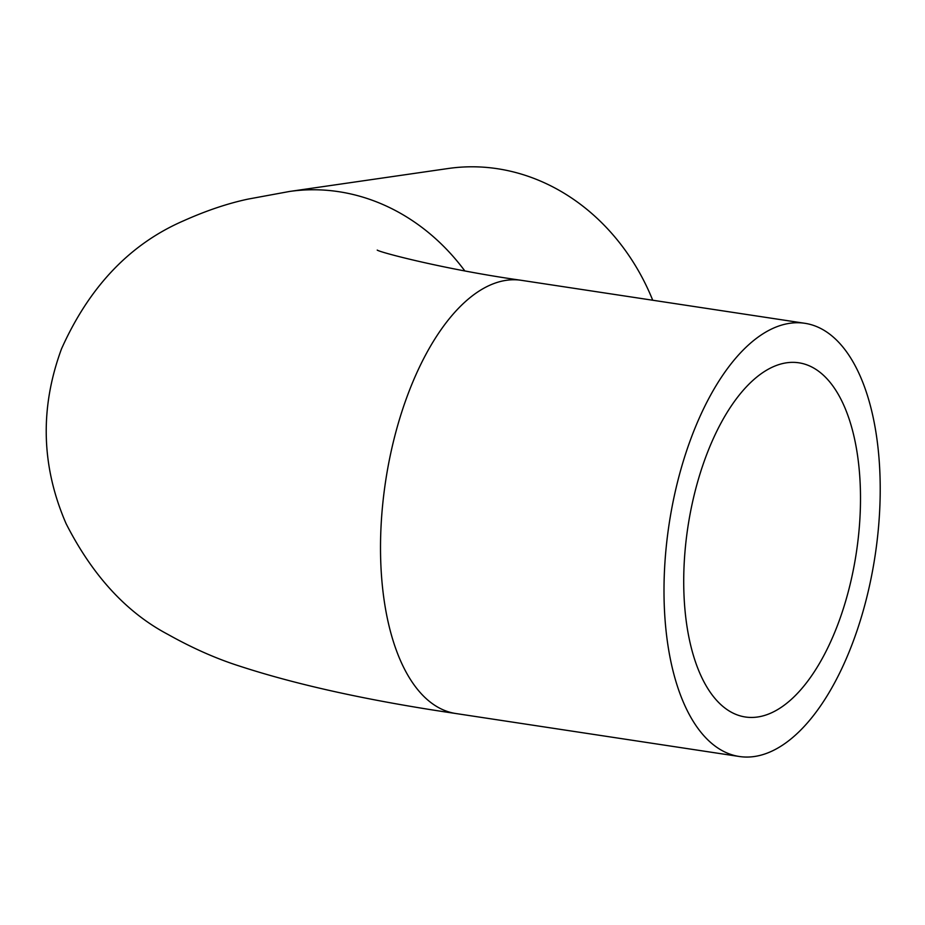 <?xml version="1.0" encoding="UTF-8"?>
<svg xmlns="http://www.w3.org/2000/svg" width="925" height="925" viewBox="0 0 925 925"><rect width="100%" height="100%" fill="white"/><g stroke="black" fill="none" stroke-linecap="round" stroke-linejoin="round"><path stroke-width="1.39" d="M859.302 527.285A179.103 85.181 -81.4 0 1 745.261 716.979A179.103 85.181 -81.4 0 1 687.876 527.134A179.103 85.181 -81.4 0 1 798.957 362.82A179.103 85.181 -81.4 0 1 859.302 527.285M878.75 524.463A219.063 104.19 -81.4 0 1 739.272 756.488A219.063 104.19 -81.4 0 1 669.087 524.278A219.063 104.19 -81.4 0 1 804.947 323.311A219.063 104.19 -81.4 0 1 878.75 524.463M377.227 250.097C380.175 252.467 445.896 269.684 521.446 280.333A219.063 104.19 -81.4 0 0 385.598 481.301A219.063 104.19 -81.4 0 0 455.771 713.51C369.676 700.838 297.642 685.055 239.691 666.139C216.404 658.739 192.481 648.159 167.922 634.4C126.552 612.57 92.616 575.674 66.114 523.7C41.232 466.35 39.694 408.064 61.513 348.852C89.355 286.657 130.09 243.946 183.717 220.74C206.564 210.53 228.082 203.315 248.235 199.072L289.479 191.475L448.174 168.512A219.063 190.723 81.8 0 1 652.726 300.232M289.479 191.475A219.063 190.723 81.8 0 1 464.789 270.875M455.771 713.51L739.272 756.488M521.446 280.333L804.947 323.311"/></g></svg>
